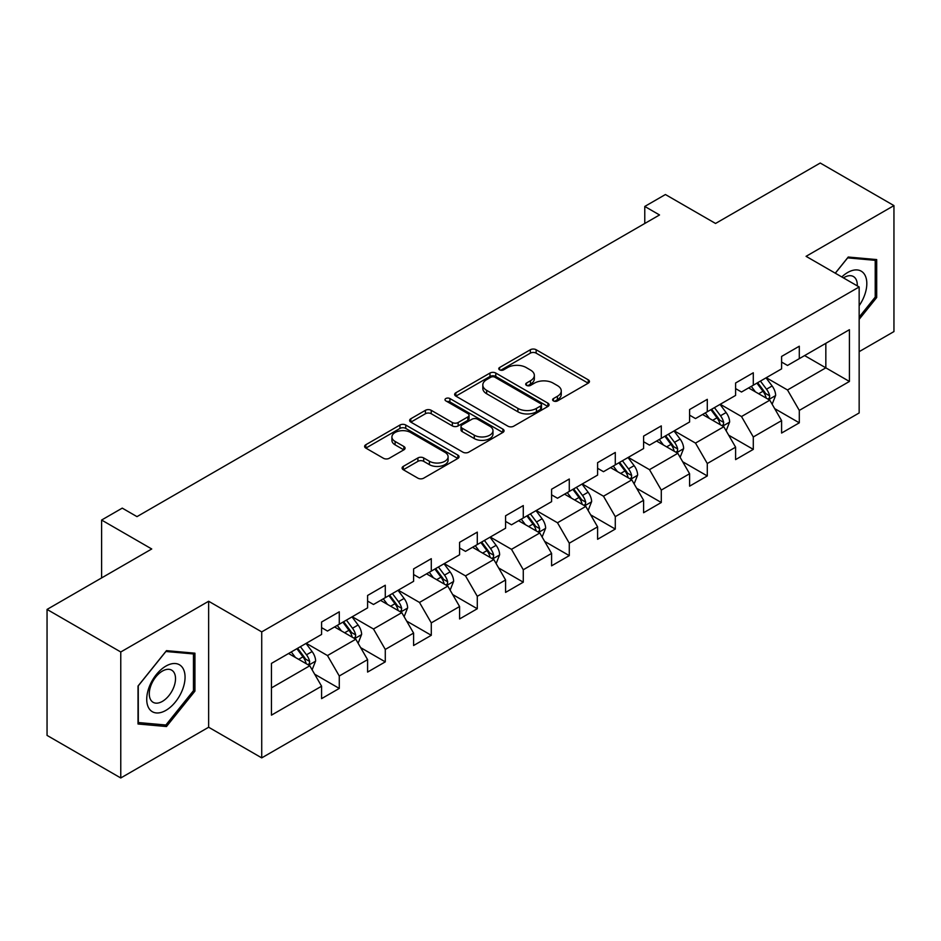 <?xml version="1.0" encoding="UTF-8"?>
<svg xmlns="http://www.w3.org/2000/svg" width="941" height="941" viewBox="0 0 941 941"><rect width="100%" height="100%" fill="white"/><g stroke="black" fill="none" stroke-linecap="round" stroke-linejoin="round"><path stroke-width="1.41" d="M553.449 400.913A2.87 1.659 0 0 0 557.495 400.913L588.254 383.163A4.093 2.364 0 0 0 589.454 381.493A4.093 2.364 0 0 0 588.254 379.823L536.147 349.734A4.093 2.364 0 0 0 530.359 349.734L499.612 367.496A2.87 1.659 0 0 0 498.765 368.66A2.87 1.659 0 0 0 499.612 369.837A2.87 1.659 0 0 0 503.658 369.837L507.634 367.531A13.103 7.563 0 0 1 526.16 367.531L530.501 370.048A13.103 7.563 0 0 1 534.347 375.388A13.103 7.563 0 0 1 530.501 380.74L526.525 383.034A2.87 1.659 0 0 0 525.69 384.21A2.87 1.659 0 0 0 526.525 385.375A2.87 1.659 0 0 0 530.583 385.375L534.559 383.081A13.103 7.563 0 0 1 553.085 383.081L557.425 385.587A13.103 7.563 0 0 1 561.259 390.927A13.103 7.563 0 0 1 557.425 396.279L553.449 398.572A2.87 1.659 0 0 0 552.602 399.749A2.87 1.659 0 0 0 553.449 400.913L553.449 398.572M403.289 466.383A4.093 2.364 0 0 0 402.101 468.053A4.093 2.364 0 0 0 403.289 469.724L417.91 478.169A4.093 2.364 0 0 0 423.697 478.169L457.855 458.443A4.093 2.364 0 0 0 459.055 456.773A4.093 2.364 0 0 0 457.855 455.103L405.759 425.026A4.093 2.364 0 0 0 399.96 425.026L365.814 444.74A4.093 2.364 0 0 0 364.614 446.41A4.093 2.364 0 0 0 365.814 448.081L383.469 458.279A4.093 2.364 0 0 0 389.256 458.279L403.877 449.833A4.093 2.364 0 0 0 405.077 448.163A4.093 2.364 0 0 0 403.877 446.493L395.114 441.447A10.951 6.316 0 0 1 391.915 436.965A10.951 6.316 0 0 1 398.666 431.131A10.951 6.316 0 0 1 410.605 432.495L444.905 452.303A10.951 6.316 0 0 1 448.104 456.773A10.951 6.316 0 0 1 441.353 462.619A10.951 6.316 0 0 1 429.414 461.243L423.697 457.938A4.093 2.364 0 0 0 417.91 457.938L403.289 466.383L403.289 469.724M859.157 351.663L893.95 331.573L893.95 205.597L820.234 163.028L715.548 223.464L665.416 194.528L644.773 206.444L659.523 214.96L136.986 516.633L122.248 508.128L101.604 520.044L101.604 577.927M120.766 651.984L120.766 777.972L208.643 727.24L208.643 601.252L120.766 651.984L47.05 609.427L151.736 548.979L101.604 520.044M208.643 601.252L261.727 631.893L859.157 286.97L859.157 412.958L261.727 757.881L261.727 631.893M893.95 205.597L806.072 256.328L859.157 286.97M507.928 426.191A4.093 2.364 0 0 0 513.715 426.191L547.874 406.477A4.093 2.364 0 0 0 549.073 404.806A4.093 2.364 0 0 0 547.874 403.136L495.778 373.048A4.093 2.364 0 0 0 489.979 373.048L455.832 392.773A4.093 2.364 0 0 0 454.632 394.444A4.093 2.364 0 0 0 455.832 396.114L507.928 426.191M446.987 401.536A2.87 1.659 0 0 1 449.892 401.936L449.892 398.537L502.859 429.12A4.093 2.364 0 0 1 504.058 430.79A4.093 2.364 0 0 1 502.859 432.46L468.712 452.174A4.093 2.364 0 0 1 462.925 452.174L410.817 422.097L410.817 418.757A4.093 2.364 0 0 0 409.617 420.427A4.093 2.364 0 0 0 410.817 422.097M410.817 418.757L425.438 410.311A4.093 2.364 0 0 1 431.225 410.311L452.35 422.521A4.093 2.364 0 0 0 458.149 422.521L467.842 416.922A4.093 2.364 0 0 0 469.041 415.252A4.093 2.364 0 0 0 467.842 413.581L445.846 400.878A2.87 1.659 0 0 1 444.999 399.702A2.87 1.659 0 0 1 446.775 398.172A2.87 1.659 0 0 1 449.892 398.537M120.766 777.972L47.05 735.403L47.05 609.427M314.659 674.203L339.278 688.424L339.278 675.991L367.59 659.641L367.59 672.074L385.281 661.864L385.281 649.431L413.593 633.093L413.593 645.514L431.284 635.304L431.284 622.871L459.584 606.533L459.584 618.955L477.287 608.745L477.287 596.312L505.588 579.974L505.588 592.395L523.278 582.185L523.278 569.752L551.591 553.414L551.591 565.835L569.281 555.625L569.281 543.192L597.594 526.854L597.594 539.275L615.285 529.065L615.285 516.633L643.597 500.294L643.597 512.727L661.288 502.506L661.288 490.085L689.6 473.735L689.6 486.168L707.291 475.946L707.291 463.525L735.603 447.175L735.603 459.608L753.294 449.386L753.294 436.965L781.595 420.615L781.595 433.048L799.297 422.827L799.297 410.405L849.417 381.458L849.417 329.703L825.833 343.324L825.833 367.837L849.417 381.458M339.278 688.424L321.587 698.634L321.587 686.201L271.455 715.148L271.455 663.393L321.587 634.446L321.587 622.025L339.278 611.803L339.278 624.236L367.59 607.886L367.59 595.465L385.281 585.243L385.281 597.676L413.593 581.326L413.593 568.905L431.284 558.683L431.284 571.116L459.584 554.778L459.584 542.345L477.287 532.124L477.287 544.557L505.588 528.219L505.588 515.786L523.278 505.576L523.278 517.997L551.591 501.659L551.591 489.226L569.281 479.016L569.281 491.437L597.594 475.099L597.594 462.666L615.285 452.456L615.285 464.878L643.597 448.539L643.597 436.106L661.288 425.897L661.288 438.318L689.6 421.98L689.6 409.547L707.291 399.337L707.291 411.758L735.603 395.42L735.603 382.987L753.294 372.777L753.294 385.21L781.595 368.86L781.595 356.427L799.297 346.217L799.297 358.65L849.417 329.703M334.561 626.953L355.792 639.221L327.48 655.559L306.248 643.303M321.587 627.635L327.48 631.046L339.278 624.236M327.48 655.559L339.278 675.991M355.792 639.221L367.59 659.641M380.564 600.405L401.795 612.662L373.483 629L352.252 616.743M367.59 601.076L373.483 604.487L385.281 597.676M373.483 629L385.281 649.431M401.795 612.662L413.593 633.093M426.567 573.845L447.798 586.102L419.486 602.44L398.255 590.183M413.593 574.516L419.486 577.927L431.284 571.116M419.486 602.44L431.284 622.871M447.798 586.102L459.584 606.533M472.558 547.286L493.802 559.542L465.489 575.88L444.258 563.624M459.584 547.968L465.489 551.367L477.287 544.557M465.489 575.88L477.287 596.312M493.802 559.542L505.588 579.974M518.562 520.726L539.793 532.982L511.492 549.321L490.261 537.064M505.588 521.408L511.492 524.807L523.278 517.997M511.492 549.321L523.278 569.752M539.793 532.982L551.591 553.414M564.565 494.166L585.796 506.423L557.495 522.761L536.252 510.504M551.591 494.848L557.495 498.248L569.281 491.437M557.495 522.761L569.281 543.192M585.796 506.423L597.594 526.854M610.568 467.606L631.799 479.863L603.487 496.213L582.256 483.945M597.594 468.289L603.487 471.688L615.285 464.878M603.487 496.213L615.285 516.633M631.799 479.863L643.597 500.294M656.571 441.047L677.802 453.303L649.49 469.653L628.259 457.397M643.597 441.729L649.49 445.128L661.288 438.318M649.49 469.653L661.288 490.085M677.802 453.303L689.6 473.735M702.574 414.487L723.805 426.744L695.493 443.093L674.262 430.837M689.6 415.169L695.493 418.569L707.291 411.758M695.493 443.093L707.291 463.525M723.805 426.744L735.603 447.175M748.577 387.927L769.809 400.184L741.496 416.534L720.265 404.277M735.603 388.609L741.496 392.021L753.294 385.21M741.496 416.534L753.294 436.965M769.809 400.184L781.595 420.615M804.602 355.58L825.833 367.837L787.499 389.974L766.268 377.717M781.595 362.05L787.499 365.461L799.297 358.65M787.499 389.974L799.297 410.405M208.643 727.24L261.727 757.881M644.773 206.444L644.773 223.464M271.455 687.906L309.789 665.769L288.558 653.513M309.789 665.769L321.587 686.201M774.666 408.617L799.297 422.827M728.663 435.177L753.294 449.386M682.672 461.737L707.291 475.946M636.669 488.297L661.288 502.506M590.666 514.845L615.285 529.065M544.663 541.404L569.281 555.625M498.659 567.964L523.278 582.185M452.656 594.524L477.287 608.745M406.653 621.084L431.284 635.304M360.662 647.643L385.281 661.864M859.157 319.34L876.694 297.521L876.694 259.575L848.241 257.034L835.267 273.184M138.021 723.994L166.475 726.534L194.928 691.129L194.928 653.183L166.475 650.643L138.021 686.048L138.021 723.994M875.224 296.662L876.694 297.521M193.458 690.282L194.928 691.129M163.475 724.793L166.475 726.534M554.59 401.325L557.425 399.69A13.103 7.563 0 0 0 561.259 394.338L561.259 390.927M534.347 375.388L534.347 378.8A13.103 7.563 0 0 1 530.501 384.14L527.666 385.775M588.196 383.199L536.147 353.146A4.093 2.364 0 0 0 530.359 353.146L500.753 370.236M547.815 406.5L495.778 376.459A4.093 2.364 0 0 0 489.979 376.459L455.879 396.149M540.64 405.971A2.87 1.659 0 0 0 541.475 404.806A2.87 1.659 0 0 0 540.64 403.63L494.907 377.223A2.87 1.659 0 0 0 490.849 377.223L486.65 379.646A13.103 7.563 0 0 0 482.815 384.998A13.103 7.563 0 0 0 486.65 390.35L517.915 408.394A13.103 7.563 0 0 0 536.441 408.394L540.64 405.971L540.64 409.382A2.87 1.659 0 0 0 541.475 408.206L541.475 404.806M482.815 384.998L482.815 388.41A13.103 7.563 0 0 0 486.65 393.75L486.65 390.35M540.64 409.382L536.441 411.805A13.103 7.563 0 0 1 517.915 411.805L486.65 393.75M410.876 422.133L425.438 413.722L425.438 410.311M469.041 415.252L469.041 418.651A4.093 2.364 0 0 1 467.842 420.321L458.149 425.92A4.093 2.364 0 0 1 452.35 425.92L431.225 413.722A4.093 2.364 0 0 0 425.438 413.722M449.892 401.936L502.812 432.495M474.276 435.177A10.951 6.316 0 0 0 486.215 436.542A10.951 6.316 0 0 0 492.978 430.707A10.951 6.316 0 0 0 489.767 426.238L477.687 419.263A4.093 2.364 0 0 0 471.888 419.263L462.196 424.85A4.093 2.364 0 0 0 460.996 426.532A4.093 2.364 0 0 0 462.196 428.202L474.276 435.177L474.276 438.577A10.951 6.316 0 0 0 486.215 439.953A10.951 6.316 0 0 0 492.978 434.107L492.978 430.707M460.996 426.532L460.996 429.931A4.093 2.364 0 0 0 462.196 431.601L462.196 428.202M474.276 438.577L462.196 431.601M448.104 456.773L448.104 460.184A10.951 6.316 0 0 1 441.353 466.018A10.951 6.316 0 0 1 429.414 464.654L423.697 461.349A4.093 2.364 0 0 0 417.91 461.349L403.348 469.759M391.915 436.965L391.915 440.376A10.951 6.316 0 0 0 395.114 444.846L395.114 441.447M403.818 449.869L395.114 444.846M457.796 458.479L405.759 428.426A4.093 2.364 0 0 0 399.96 428.426L365.861 448.116M772.138 404.218L775.643 395.385A11.057 6.375 -120 0 0 772.114 385.975L766.033 377.847M755.423 391.879L751.283 386.363M768.091 399.196L769.432 397.784L769.679 395.855A11.057 6.375 -120 0 0 766.515 389.209L760.422 381.081M757.658 382.681L764.41 391.703A5.634 3.246 60 0 1 765.433 393.409L769.679 395.855M756.893 383.128L762.975 391.256A11.057 6.375 60 0 1 766.139 397.902M859.157 305.696A27.101 15.656 120 0 0 864.25 296.121A27.101 15.656 120 0 0 862.568 272.125A27.101 15.656 120 0 0 841.795 276.948M873.401 259.281L875.224 260.339L875.224 297.097L859.157 317.093M835.326 273.208L847.653 257.869L875.224 260.339M857.263 285.876A18.561 10.716 120 0 0 853.44 276.548A18.561 10.716 120 0 0 843.442 277.901M165.887 710.384A27.101 15.656 120 0 0 185.059 677.179A27.101 15.656 120 0 0 165.887 666.11A27.101 15.656 120 0 0 146.725 699.316A27.101 15.656 120 0 0 165.887 710.384M162.393 701.386A18.561 10.716 120 0 0 174.52 685.036A18.561 10.716 120 0 0 171.674 670.157A18.561 10.716 120 0 0 162.393 671.086A18.561 10.716 120 0 0 150.278 687.436A18.561 10.716 120 0 0 153.124 702.304A18.561 10.716 120 0 0 162.393 701.386M138.315 685.789L165.887 651.49L193.458 653.948L193.458 690.706L165.887 725.005L138.315 722.547L138.256 685.754M191.635 652.889L193.458 653.948M726.134 430.778L729.64 421.944A11.057 6.375 -120 0 0 726.111 412.534L720.03 404.407M709.42 418.439L705.279 412.923M722.088 425.755L723.429 424.344L723.676 422.415A11.057 6.375 -120 0 0 720.512 415.769L714.431 407.641M711.655 409.241L718.406 418.251A5.634 3.246 60 0 1 719.43 419.968L723.676 422.415M710.89 409.688L716.971 417.816A11.057 6.375 60 0 1 720.136 424.462M680.131 457.338L683.637 448.504A11.057 6.375 -120 0 0 680.108 439.094L674.027 430.966M663.417 444.999L659.276 439.482M676.097 452.315L677.426 450.904L677.673 448.975A11.057 6.375 -120 0 0 674.509 442.329L668.428 434.201M665.652 435.801L672.403 444.811A5.634 3.246 60 0 1 673.427 446.528L677.673 448.975M664.887 436.248L670.968 444.375A11.057 6.375 60 0 1 674.132 451.021M634.128 483.897L637.633 475.064A11.057 6.375 -120 0 0 634.116 465.654L628.023 457.526M617.414 471.559L613.285 466.042M630.094 478.875L631.435 477.463L631.67 475.534A11.057 6.375 -120 0 0 628.506 468.889L622.424 460.761M619.648 462.36L626.4 471.37A5.634 3.246 60 0 1 627.424 473.088L631.67 475.534M618.884 462.807L624.965 470.935A11.057 6.375 60 0 1 628.129 477.581M588.125 510.457L591.63 501.624A11.057 6.375 -120 0 0 588.113 492.214L582.02 484.086M571.41 498.118L567.282 492.602M584.09 505.435L585.431 504.023L585.667 502.094A11.057 6.375 -120 0 0 582.503 495.448L576.421 487.32M573.657 488.92L580.409 497.93A5.634 3.246 60 0 1 581.432 499.647L585.667 502.094M572.881 489.367L578.974 497.483A11.057 6.375 60 0 1 582.126 504.141M542.122 537.017L545.639 528.183A11.057 6.375 -120 0 0 542.11 518.773L536.017 510.645M525.407 524.678L521.279 519.161M538.087 531.994L539.428 530.583L539.663 528.654A11.057 6.375 -120 0 0 536.499 522.008L530.418 513.88M527.654 515.48L534.406 524.49A5.634 3.246 60 0 1 535.429 526.195L539.663 528.654M526.878 515.927L532.971 524.043A11.057 6.375 60 0 1 536.135 530.689M496.13 563.577L499.636 554.743A11.057 6.375 -120 0 0 496.107 545.333L490.026 537.205M479.416 551.238L475.276 545.721M492.084 558.554L493.425 557.143L493.672 555.214A11.057 6.375 -120 0 0 490.508 548.568L484.415 540.44M481.651 542.04L488.403 551.05A5.634 3.246 60 0 1 489.426 552.755L493.672 555.214M480.875 542.486L486.968 550.603A11.057 6.375 60 0 1 490.132 557.248M450.127 590.136L453.633 581.303A11.057 6.375 -120 0 0 450.104 571.881L444.023 563.765M433.413 577.798L429.272 572.269M446.081 585.114L447.422 583.702L447.669 581.773A11.057 6.375 -120 0 0 444.505 575.116L438.412 567M435.648 568.599L442.399 577.609A5.634 3.246 60 0 1 443.423 579.315L447.669 581.773M434.883 569.034L440.964 577.162A11.057 6.375 60 0 1 444.128 583.808M404.124 616.696L407.629 607.851A11.057 6.375 -120 0 0 404.101 598.441L398.019 590.325M387.41 604.357L383.269 598.829M400.078 611.674L401.419 610.25L401.666 608.333A11.057 6.375 -120 0 0 398.502 601.675L392.409 593.559M389.645 595.159L396.396 604.169A5.634 3.246 60 0 1 397.42 605.875L401.666 608.333M388.88 595.594L394.961 603.722A11.057 6.375 60 0 1 398.125 610.368M358.121 643.256L361.626 634.41A11.057 6.375 -120 0 0 358.098 625L352.016 616.884M341.407 630.905L337.266 625.389M354.087 638.233L355.416 636.81L355.663 634.881A11.057 6.375 -120 0 0 352.499 628.235L346.417 620.119M343.641 621.719L350.393 630.729A5.634 3.246 60 0 1 351.416 632.434L355.663 634.881M342.877 622.154L348.958 630.282A11.057 6.375 60 0 1 352.122 636.928M312.118 669.816L315.623 660.97A11.057 6.375 -120 0 0 312.106 651.56L306.013 643.444M295.403 657.465L291.275 651.948M308.083 664.793L309.424 663.37L309.66 661.441A11.057 6.375 -120 0 0 306.495 654.795L300.414 646.679M297.638 648.267L304.39 657.288A5.634 3.246 60 0 1 305.413 658.994L309.66 661.441M296.874 648.714L302.955 656.842A11.057 6.375 60 0 1 306.119 663.487M557.425 399.69L557.425 396.279M526.525 385.375L526.525 383.034M530.501 384.14L530.501 380.74M499.612 369.837L499.612 367.496M530.359 353.146L530.359 349.734M536.147 353.146L536.147 349.734M588.254 383.163L588.254 379.823M455.832 396.114L455.832 392.773M489.979 376.459L489.979 373.048M495.778 376.459L495.778 373.048M547.874 406.477L547.874 403.136M517.915 411.805L517.915 408.394M536.441 411.805L536.441 408.394M431.225 413.722L431.225 410.311M452.35 425.92L452.35 422.521M458.149 425.92L458.149 422.521M467.842 420.321L467.842 416.922M502.859 432.46L502.859 429.12M417.91 461.349L417.91 457.938M423.697 461.349L423.697 457.938M429.414 464.654L429.414 461.243M403.877 449.833L403.877 446.493M365.814 448.081L365.814 444.74M399.96 428.426L399.96 425.026M405.759 428.426L405.759 425.026M457.855 458.443L457.855 455.103M768.715 399.56L775.572 395.596M766.515 389.209L772.114 385.975M758.658 393.75L762.975 391.256M722.712 426.12L729.569 422.156M720.512 415.769L726.111 412.534M712.655 420.309L716.971 417.816M676.708 452.68L683.566 448.716M674.509 442.329L680.108 439.094M666.651 446.869L670.968 444.375M630.705 479.24L637.563 475.276M628.506 468.889L634.116 465.654M620.648 473.429L624.965 470.935M584.702 505.788L591.56 501.835M582.503 495.448L588.113 492.214M574.645 499.989L578.974 497.483M538.711 532.347L545.557 528.395M536.499 522.008L542.11 518.773M528.642 526.537L532.971 524.043M492.708 558.907L499.565 554.955M490.508 548.568L496.107 545.333M482.639 553.096L486.968 550.603M446.704 585.467L453.562 581.514M444.505 575.116L450.104 571.881M436.636 579.656L440.964 577.162M400.701 612.026L407.559 608.074M398.502 601.675L404.101 598.441M390.644 606.216L394.961 603.722M354.698 638.586L361.556 634.634M352.499 628.235L358.098 625M344.641 632.775L348.958 630.282M308.695 665.146L315.553 661.182M306.495 654.795L312.106 651.56M298.638 659.335L302.955 656.842"/></g></svg>
